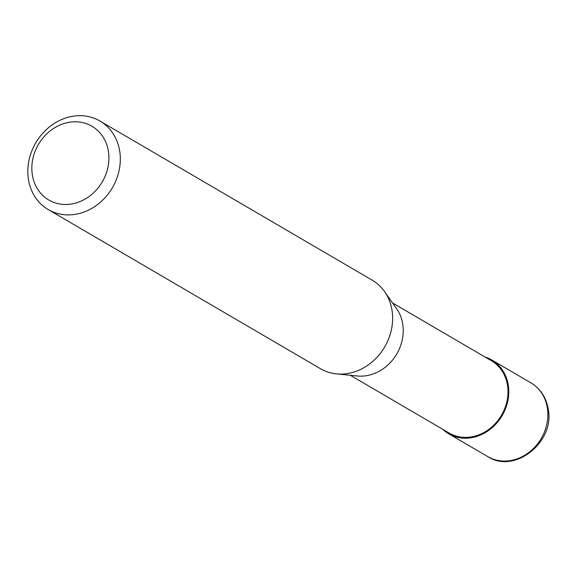 <?xml version="1.0" encoding="UTF-8"?>
<svg xmlns="http://www.w3.org/2000/svg" width="577" height="577" viewBox="0 0 577 577"><rect width="100%" height="100%" fill="white"/><g stroke="black" fill="none" stroke-linecap="round" stroke-linejoin="round"><path stroke-width="0.87" d="M485.012 357.012A42.727 37 120.3 0 1 491.799 359.99A42.727 37 120.3 0 1 507.919 400.445A42.727 37 120.3 0 1 476.782 436.421A42.727 37 120.3 0 1 448.668 433.76A42.727 37 120.3 0 1 442.747 429.31M99.944 121.026L372.259 280.213A51.274 44.4 120.3 0 1 384.556 291.573L396.651 308.767A41.876 36.264 120.3 0 1 371.891 374.394A41.876 36.264 120.3 0 1 357.351 375.988L336.441 373.882A51.274 44.4 120.3 0 1 320.509 368.739L48.194 209.552A51.274 44.4 120.3 0 1 28.85 161.005A51.274 44.4 120.3 0 1 66.211 117.831A51.274 44.4 120.3 0 1 99.944 121.026A51.274 44.4 120.3 0 1 119.288 169.573A51.274 44.4 120.3 0 1 81.927 212.747A51.274 44.4 120.3 0 1 48.194 209.552M392.576 302.975L491.366 360.726A41.876 36.264 120.3 0 1 507.161 400.373A41.876 36.264 120.3 0 1 476.652 435.635A41.876 36.264 120.3 0 1 449.101 433.024L350.318 375.281M384.556 291.573A51.274 44.4 120.3 0 1 354.242 371.934A51.274 44.4 120.3 0 1 336.441 373.882M63.831 123.586A42.727 37 120.3 0 1 108.361 151.08A42.727 37 120.3 0 1 76.929 202.678A42.727 37 120.3 0 1 32.399 175.184A42.727 37 120.3 0 1 63.831 123.586M491.799 359.99L530.898 382.847A42.727 37 120.3 0 1 547.313 407.679A42.727 37 120.3 0 1 515.881 459.278A42.727 37 120.3 0 1 487.774 456.616L448.668 433.76M530.898 382.847C540.317 388.602 546.066 397.221 548.15 408.696C555.384 441.737 514.778 474.445 487.774 456.616"/></g></svg>
